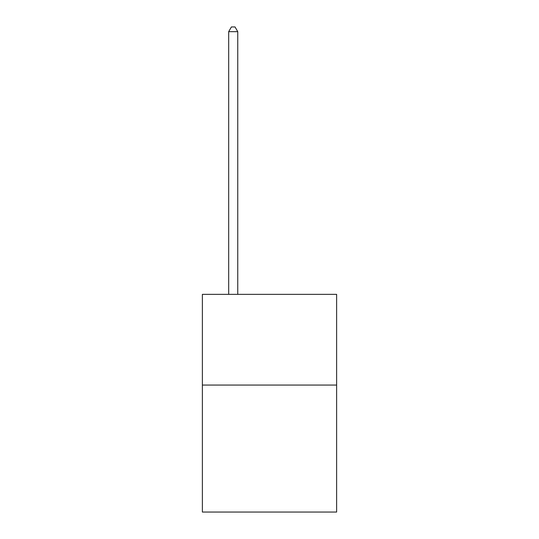 <?xml version="1.0" encoding="UTF-8"?>
<svg xmlns="http://www.w3.org/2000/svg" width="539" height="539" viewBox="0 0 539 539"><rect width="100%" height="100%" fill="white"/><g stroke="black" fill="none" stroke-linecap="round" stroke-linejoin="round"><path stroke-width="0.81" d="M336.626 385.062L336.626 512.05L202.374 512.05L202.374 294.355L336.626 294.355L336.626 385.062L202.374 385.062M237.753 294.355L237.753 31.666L228.684 31.666L228.684 294.355M228.684 31.666L231.406 26.95L235.031 26.95L237.753 31.666"/></g></svg>
